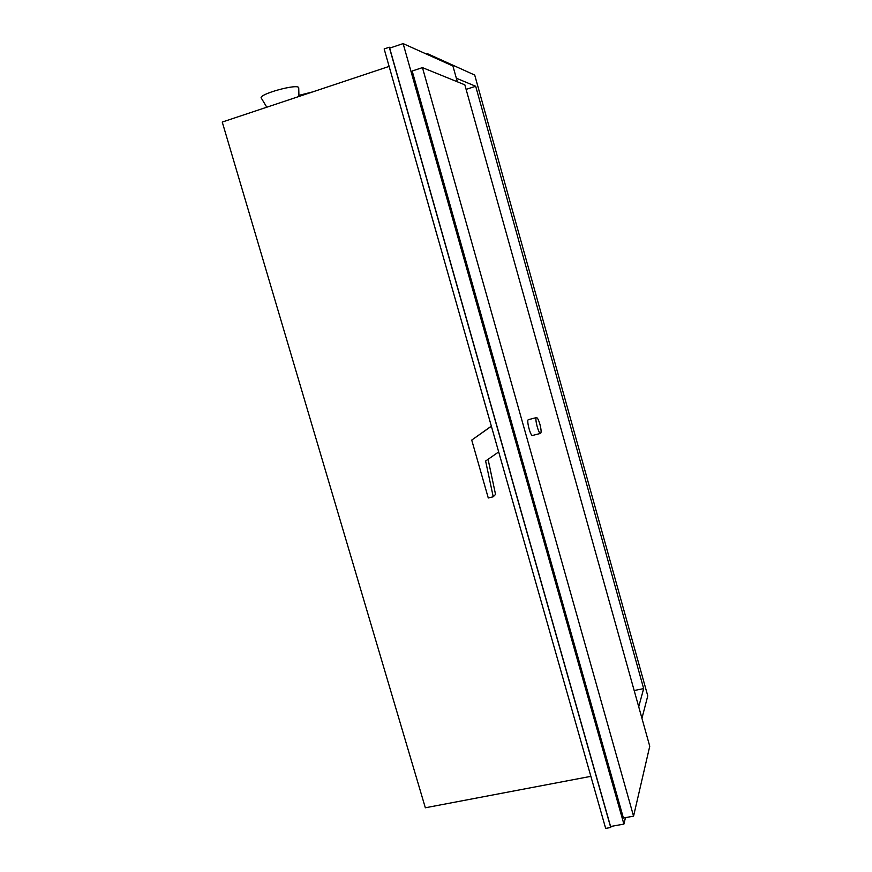 <?xml version="1.0" encoding="UTF-8"?>
<svg xmlns="http://www.w3.org/2000/svg" width="872" height="872" viewBox="0 0 872 872"><rect width="100%" height="100%" fill="white"/><g stroke="black" fill="none" stroke-linecap="round" stroke-linejoin="round"><path stroke-width="1.31" d="M456.339 78.218L475.687 86.274L643.667 688.597L638.718 706.789M643.667 688.597L634.173 690.537M475.687 86.274L466.106 89.38M641.945 718.332L647.765 695.889L474.717 75.068L427.378 53.65L427.651 54.631M590.867 776.342L425.34 807.777L222.251 122.058L389.119 66.414M426.277 54.01L427.378 53.65M298.736 88.05L298.736 87.952C299.216 82.916 257.295 94.405 261.36 98.198L266.788 107.212M298.911 95.375L312.797 91.865M611.01 826.416L610.727 827.484L389.283 47.23L390.645 47.807M389.283 47.23L384.16 48.952L605.659 828.4L610.727 827.484M498.675 451.925L485.617 461.026L493.225 496.778L488.276 497.988L471.73 440.088L491.383 426.255M471.73 440.088L491.35 426.136M473.954 447.848L472.646 443.292M493.225 496.778L495.536 494.413L488.08 459.304M623.894 824.095L610.574 826.493L389.675 48.134L403.126 43.6L623.894 824.095L625.475 817.62M457.342 81.794L452.917 65.999L403.126 43.6M633.562 816.159L623.393 818.001L412.173 71.014L422.451 67.613L633.562 816.159L649.749 746.247L464.841 84.835L422.451 67.613M540.575 433.395C541.458 432.49 541.229 429.449 539.899 424.239C538.613 419.933 537.468 417.71 536.487 417.579C534.351 417.743 538.645 434.343 540.575 433.395L532.487 435.466C530.492 436.425 526.208 419.846 528.399 419.672L528.41 419.672M437.69 237.467L412.02 146.997L437.733 237.467M488.026 414.603L478.02 379.385L488.069 414.592M298.943 96.487L298.736 87.952M528.399 419.672L536.487 417.579"/></g></svg>
